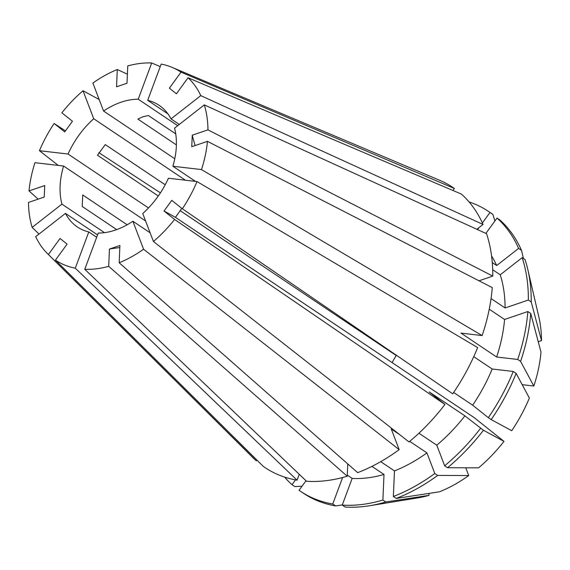 <?xml version="1.0" encoding="UTF-8"?>
<svg xmlns="http://www.w3.org/2000/svg" width="570" height="570" viewBox="0 0 570 570"><rect width="100%" height="100%" fill="white"/><g stroke="black" fill="none" stroke-linecap="round" stroke-linejoin="round"><path stroke-width="0.85" d="M181.809 208.364L175.432 217.334L474.183 417.625L503.987 441.365L483.453 430.264L464.906 415.858L429.253 391.953L444.963 404.472L174.591 219.45L164.01 211.028L171.77 200.362L182.343 208.791A113.031 77.007 -56.2 0 0 197.028 181.573L477.66 347.565A168.656 114.898 -56.2 0 1 452.715 393.806L182.343 208.791M176.401 144.908L137.89 119.087L142.785 116.807L148.357 115.518L175.731 133.872M177.705 125.685L138.218 99.216A73.288 49.932 -56.2 0 0 121.025 102.222A73.288 49.932 -56.2 0 0 103.576 111.036L92.889 83.056A113.031 77.007 -56.2 0 1 117.299 69.511L116.544 86.797L127.003 83.227L127.758 65.942A113.031 77.007 -56.2 0 1 151.713 62.978L160.241 66.619M179.286 124.445L171.007 118.888A73.288 49.932 -56.2 0 0 159.044 105.265A73.288 49.932 -56.2 0 0 147.687 100.313L167.936 113.893M195.474 181.395L172.881 166.248A73.288 49.932 -56.2 0 0 174.541 128.15L204.316 104.887L486.573 233.714A168.656 114.898 -56.2 0 1 492.772 276.101L207.965 129.839A113.031 77.007 -56.2 0 0 204.316 104.887M174.591 219.45A113.031 77.007 -56.2 0 1 153.437 241.516L142.742 213.536A73.288 49.932 -56.2 0 0 168.414 178.239L197.028 181.573M150.095 232.774L132.888 221.238L143.576 249.218L399.164 449.652L391.269 428.989L399.705 434.646M84.759 269.296L306.546 481.265A168.656 114.898 -56.2 0 0 347.23 476.228L108.706 266.333A113.031 77.007 -56.2 0 1 84.759 269.296L98.254 233.059A73.288 49.932 -56.2 0 0 115.446 230.052A73.288 49.932 -56.2 0 0 132.888 221.238M108.706 266.333L109.461 249.047L119.921 245.478L119.166 262.763A113.031 77.007 -56.2 0 0 143.576 249.218M97.563 234.904L65.465 213.387A73.288 49.932 -56.2 0 0 77.42 227.01A73.288 49.932 -56.2 0 0 88.778 231.962L75.283 268.192L297.07 480.161L299.257 474.297M65.465 213.387L35.689 236.65A113.031 77.007 -56.2 0 0 47.467 253.607A113.031 77.007 -56.2 0 0 48.4 254.519L256.322 460.852L256.906 460.047M297.07 480.161A168.656 114.898 -56.2 0 1 263.361 466.459L55.44 260.127L67.089 244.11L60.05 238.502L48.4 254.519M55.44 260.127A113.031 77.007 -56.2 0 0 75.283 268.192M145.607 221.018L63.584 166.027A73.288 49.932 -56.2 0 0 61.923 204.124L32.148 227.387L39.002 234.063M63.584 166.027L34.977 162.699A113.031 77.007 -56.2 0 0 29.006 190.929L44.717 185.564L44.218 197.07L28.5 202.436A113.031 77.007 -56.2 0 0 32.148 227.387M185.428 180.22L93.722 118.738A73.288 49.932 -56.2 0 0 68.051 154.035L39.444 150.701L58.275 165.414M93.722 118.738L83.028 90.758A113.031 77.007 -56.2 0 0 61.874 112.824L72.454 121.246L64.702 131.912L54.121 123.483A113.031 77.007 -56.2 0 0 39.444 150.701M138.218 99.216L151.713 62.978M452.943 190.48L454.39 188.485L181.025 72.148A113.031 77.007 -56.2 0 0 172.275 67.445A113.031 77.007 -56.2 0 0 161.182 64.082L147.687 100.313M171.007 118.888L200.783 95.625A113.031 77.007 -56.2 0 0 188.064 77.755L176.422 93.772L169.376 88.165L181.025 72.148M96.686 237.263L88.778 231.962M104.481 232.653L61.923 204.124M148.485 207.957L68.051 154.035M174.769 158.766L103.576 111.036M158.289 196.002L97.506 155.254L105.258 144.588L165.207 184.78M180.07 210.608L396.25 355.545A73.288 49.932 -56.2 0 0 392.124 362.606M116.715 229.603L82.208 206.475L82.714 194.969L127.167 224.772M160.419 192.859L98.852 152.674M65.45 130.879L54.121 123.483M127.402 74.207L117.299 69.511M399.164 449.652A168.656 114.898 -56.2 0 1 357.689 472.658L119.166 262.763M454.39 188.485A168.656 114.898 -56.2 0 0 439.506 180.22L172.275 67.445M491.205 419.606L511.739 430.706A128.991 87.88 -56.2 0 0 529.359 398.024L516.128 373.393A168.57 114.841 -56.2 0 1 491.205 419.606L488.319 417.675A168.57 114.841 -56.2 0 0 513.242 371.462L516.128 373.393M172.881 166.248L201.495 169.575L482.127 335.573L460.995 333.108L496.641 357.012L517.71 359.463L520.595 361.401L533.826 386.032A128.991 87.88 -56.2 0 0 540.994 352.132L530.734 313.464L527.849 311.534L504.578 319.471L489.252 309.197M533.826 386.032L522.191 384.672M306.005 480.752L299.065 490.293A168.57 114.841 -56.2 0 0 300.661 491.39L303.539 493.321A168.57 114.841 -56.2 0 0 335.637 505.918L342.278 504.942M468.725 475.551A128.991 87.88 -56.2 0 1 439.42 491.81L396.228 498.415A168.57 114.841 -56.2 0 0 437.674 475.423L468.725 475.551L465.761 467.799M494.903 220.996L492.879 214.391A168.57 114.841 -56.2 0 0 491.283 213.294L488.397 211.363A168.57 114.841 -56.2 0 0 469.074 201.93M300.661 491.39A168.57 114.841 -56.2 0 0 332.752 503.987L335.637 505.918M396.228 498.415L393.35 496.484A168.57 114.841 -56.2 0 0 434.789 473.492L437.674 475.423M492.879 214.391L489.993 212.46A168.57 114.841 -56.2 0 0 488.397 211.363M488.319 417.675L472.658 405.199A139.251 94.869 -56.2 0 0 492.174 369.004L513.242 371.462M342.606 477.525L332.752 503.987M393.35 496.484L394.461 470.891A139.251 94.869 -56.2 0 0 426.916 452.886L434.789 473.492M489.993 212.46L482.363 222.956M478.95 227.637L477.532 229.589M473.748 356.656L492.174 369.004M472.658 405.199L453.642 392.452M409.723 441.358L426.916 452.886M394.461 470.891L380.71 461.672M201.495 169.575A113.031 77.007 -56.2 0 0 207.466 141.346L191.748 146.711L192.254 135.204A732.906 357.554 -177.5 0 0 195.139 145.549M207.965 129.839L192.254 135.204M538.244 341.736L541.5 340.625A128.991 87.88 -56.2 0 0 538.892 317.184L527.834 269.582A168.57 114.841 -56.2 0 0 525.041 259.599L522.156 257.668A168.57 114.841 -56.2 0 1 528.354 300.027L505.084 307.971A139.251 94.869 -56.2 0 0 500.232 274.797L522.156 257.668M541.5 340.625L531.233 301.958A168.57 114.841 -56.2 0 0 527.834 269.582M531.233 301.958L528.354 300.027M492.694 269.745L500.232 274.797M505.084 307.971L491.062 298.566M479.014 280.796L492.772 276.101M38.147 199.144L29.006 190.929M47.467 253.607L253.287 457.988A168.656 114.898 -56.2 0 0 256.322 460.852M83.028 90.758L99.173 99.501M482.127 335.573A168.656 114.898 -56.2 0 0 492.266 287.608L207.466 141.346M153.437 241.516L409.018 441.95A168.656 114.898 -56.2 0 0 444.963 404.472M200.783 95.625L483.032 224.452A168.656 114.898 -56.2 0 0 461.436 194.099L188.064 77.755M396.25 355.545L392.951 352.916M347.28 475.131L352.16 478.408L342.228 505.091L345.107 507.022A168.57 114.841 -56.2 0 0 369.495 505.754L417.732 497.909A128.991 87.88 -56.2 0 0 428.961 495.38L385.769 501.985L382.883 500.054L384.002 474.468L371.932 466.374M429.046 493.399L428.961 495.38M418.922 433.214L436.777 445.184L444.65 465.79L447.528 467.721L478.586 467.849A128.991 87.88 -56.2 0 0 503.987 441.365M284.594 477.097A168.57 114.841 -56.2 0 0 292.025 484.685L294.904 486.616L302.064 486.167M520.595 361.401A168.57 114.841 -56.2 0 0 530.734 313.464M369.495 505.754A168.57 114.841 -56.2 0 0 385.769 501.985M447.528 467.721A168.57 114.841 -56.2 0 0 483.453 430.264M492.28 262.578L496.691 265.535L518.615 248.406L521.5 250.337A168.57 114.841 -56.2 0 0 499.918 219.999L497.033 218.068L485.882 233.401M521.5 250.337L523.438 258.524M517.71 359.463A168.57 114.841 -56.2 0 0 527.849 311.534M342.228 505.091A168.57 114.841 -56.2 0 0 382.883 500.054M444.65 465.79A168.57 114.841 -56.2 0 0 480.567 428.334M518.615 248.406A168.57 114.841 -56.2 0 0 497.033 218.068M299.442 474.482L298.922 475.202M295.509 479.883L292.025 484.685M496.641 357.012A139.251 94.869 -56.2 0 0 504.578 319.471M352.16 478.408A139.251 94.869 -56.2 0 0 384.002 474.468M436.777 445.184A139.251 94.869 -56.2 0 0 464.906 415.858M496.691 265.535A139.251 94.869 -56.2 0 0 491.575 255.98M347.771 463.923L347.23 476.228M483.032 224.452L476.855 229.275M109.461 249.047A732.906 400.012 -108.8 0 1 119.828 247.558M164.01 211.028A732.906 30.018 -144 0 1 175.432 217.334"/></g></svg>
